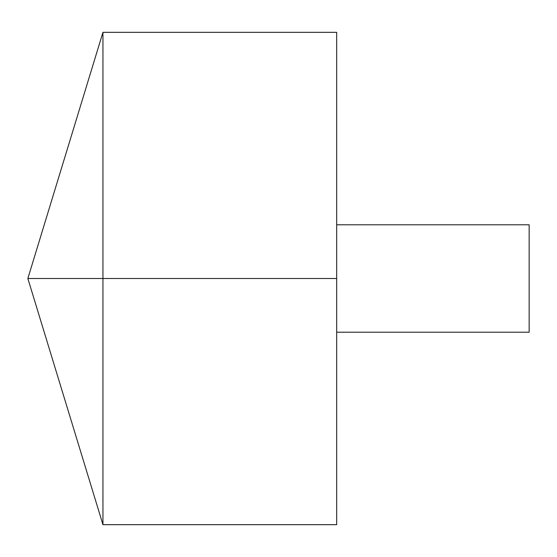 <?xml version="1.0" encoding="UTF-8"?>
<svg xmlns="http://www.w3.org/2000/svg" width="557" height="557" viewBox="0 0 557 557"><rect width="100%" height="100%" fill="white"/><g stroke="black" fill="none" stroke-linecap="round" stroke-linejoin="round"><path stroke-width="0.84" d="M102.948 524.673L27.85 278.5L102.948 32.327L102.948 524.673L336.686 524.673L336.686 32.327L102.948 32.327M336.686 224.791L529.15 224.791L529.15 332.209L336.686 332.209M336.686 278.5L27.85 278.5L336.686 278.5"/></g></svg>
